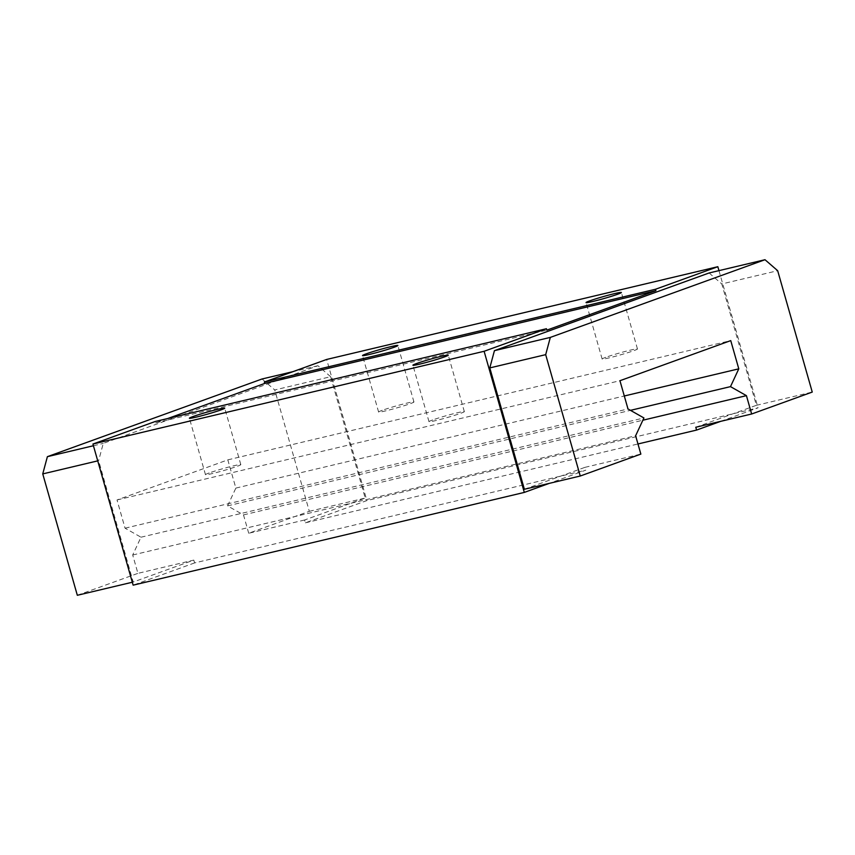<?xml version="1.0" encoding="UTF-8"?>
<svg xmlns="http://www.w3.org/2000/svg" width="855" height="855" viewBox="0 0 855 855"><rect width="100%" height="100%" fill="white"/><g stroke="black" fill="none" stroke-linecap="round" stroke-linejoin="round"><path stroke-width="0.64" stroke-dasharray="4.28 3.21" d="M432.694 419.955A18.372 1.026 -15.9 0 0 428.996 421.675A18.372 1.026 -15.9 0 0 441.084 419.249A18.372 1.026 -15.9 0 0 460.631 413.328A18.372 1.026 -15.9 0 0 464.34 411.608A18.372 1.026 -15.9 0 0 452.252 414.044A18.372 1.026 -15.9 0 0 432.694 419.955M209.176 472.965A18.372 1.026 -15.9 0 0 205.478 474.685A18.372 1.026 -15.9 0 0 217.555 472.249A18.372 1.026 -15.9 0 0 237.113 466.338A18.372 1.026 -15.9 0 0 240.811 464.618A18.372 1.026 -15.9 0 0 228.723 467.054A18.372 1.026 -15.9 0 0 209.176 472.965M382.303 410.304A18.372 1.026 -15.9 0 0 378.605 412.024A18.372 1.026 -15.9 0 0 390.692 409.598A18.372 1.026 -15.9 0 0 410.24 403.688A18.372 1.026 -15.9 0 0 413.938 401.968A18.372 1.026 -15.9 0 0 401.861 404.394A18.372 1.026 -15.9 0 0 382.303 410.304M605.832 357.305A18.372 1.026 -15.9 0 0 602.134 359.025A18.372 1.026 -15.9 0 0 614.211 356.588A18.372 1.026 -15.9 0 0 633.769 350.678A18.372 1.026 -15.9 0 0 637.467 348.958A18.372 1.026 -15.9 0 0 625.379 351.394A18.372 1.026 -15.9 0 0 605.832 357.305M262.068 378.979L274.744 389.955L330.629 376.702L365.203 498.07L304.604 520L305.406 522.822L366.87 500.581L326.674 359.453M304.604 520L248.72 533.253L309.318 511.322L274.744 389.955M248.72 533.253L243.493 514.902L227.558 505.882L235.862 488.087L227.815 459.862L117.017 499.961L125.054 528.187L140.989 537.207L132.696 555.002L137.922 573.352L193.796 560.1L133.209 582.031L98.635 460.653L97.737 460.866M77.324 595.283L137.922 573.352M133.209 582.031L132.311 582.244M309.318 511.322L365.203 498.07M695.778 427.254L756.365 405.323L721.791 283.956L777.676 270.704M756.365 405.323L812.25 392.071M330.629 376.702L317.953 365.726L103.263 443.414L98.635 460.653M317.953 365.726L292.998 371.647M93.43 445.744L103.263 443.414M193.796 560.1L194.609 562.921L585.771 470.165L549.327 483.353M194.609 562.921L133.145 585.162M524.372 489.274L584.97 467.343L585.771 470.165M709.116 272.969L721.791 283.956M720.733 421.333L758.043 407.835L366.87 500.581M718.959 270.64L758.043 407.835M167.751 418.523L155.674 422.894L155.268 421.483M305.406 522.822L637.969 443.969M584.97 467.343L640.855 454.101M132.696 555.002L635.628 435.751M140.989 537.207L643.922 417.956M125.054 528.187L627.987 408.936M117.017 499.961L619.95 380.71M227.815 459.862L730.747 340.611M235.862 488.087L624.3 395.983M227.558 505.882L630.477 410.347M243.493 514.902L642.875 420.211M155.674 422.894L546.837 330.137M428.996 421.675L412.922 365.224M205.478 474.685L189.393 418.234M378.605 412.024L362.52 355.573M602.134 359.025L586.049 302.574M637.467 348.958L621.382 292.506M413.938 401.968L397.864 345.516M240.811 464.618L224.726 408.166M464.34 411.608L448.255 355.167"/><path stroke-width="1.28" d="M416.62 363.503A18.372 1.026 -15.9 0 0 412.922 365.224A18.372 1.026 -15.9 0 0 424.999 362.798A18.372 1.026 -15.9 0 0 444.557 356.877A18.372 1.026 -15.9 0 0 448.255 355.167A18.372 1.026 -15.9 0 0 436.168 357.593A18.372 1.026 -15.9 0 0 416.62 363.503M193.091 416.513A18.372 1.026 -15.9 0 0 189.393 418.234A18.372 1.026 -15.9 0 0 201.481 415.797A18.372 1.026 -15.9 0 0 221.028 409.887A18.372 1.026 -15.9 0 0 224.726 408.166A18.372 1.026 -15.9 0 0 212.649 410.603A18.372 1.026 -15.9 0 0 193.091 416.513M366.218 353.852A18.372 1.026 -15.9 0 0 362.52 355.573A18.372 1.026 -15.9 0 0 374.608 353.147A18.372 1.026 -15.9 0 0 394.166 347.237A18.372 1.026 -15.9 0 0 397.864 345.516A18.372 1.026 -15.9 0 0 385.776 347.942A18.372 1.026 -15.9 0 0 366.218 353.852M589.747 300.853A18.372 1.026 -15.9 0 0 586.049 302.574A18.372 1.026 -15.9 0 0 598.137 300.137A18.372 1.026 -15.9 0 0 617.684 294.227A18.372 1.026 -15.9 0 0 621.382 292.506A18.372 1.026 -15.9 0 0 609.305 294.943A18.372 1.026 -15.9 0 0 589.747 300.853M92.939 444.034L155.268 421.483L546.441 328.726L484.112 351.287L524.307 492.416L133.145 585.162L92.939 444.034L484.112 351.287M642.875 420.211L746.426 395.651L751.652 414.002L812.25 392.071L777.676 270.704L765.001 259.717L550.321 337.404L545.682 354.654L489.797 367.907L524.372 489.274L580.256 476.021L545.682 354.654M746.426 395.651L730.491 386.631L738.784 368.836L730.747 340.611L619.95 380.71L627.987 408.936L643.922 417.956L635.628 435.751L640.855 454.101L580.256 476.021M292.998 371.647L262.068 378.979L47.388 456.666L93.43 445.744M97.737 460.866L42.75 473.905L77.324 595.283L132.311 582.244M42.75 473.905L47.388 456.666M765.001 259.717L709.116 272.969L494.436 350.657L550.321 337.404M549.327 483.353L524.307 492.416M546.441 328.726L546.837 330.137L655.913 290.668L655.507 289.257L264.345 382.014L264.74 383.425L167.751 418.523M489.797 367.907L494.436 350.657M751.652 414.002L695.778 427.254L696.579 430.076L720.733 421.333M264.345 382.014L326.674 359.453L717.837 266.707L718.959 270.64M717.837 266.707L655.507 289.257M637.969 443.969L696.579 430.076M624.3 395.983L738.784 368.836M630.477 410.347L730.491 386.631M655.913 290.668L264.74 383.425"/></g></svg>
